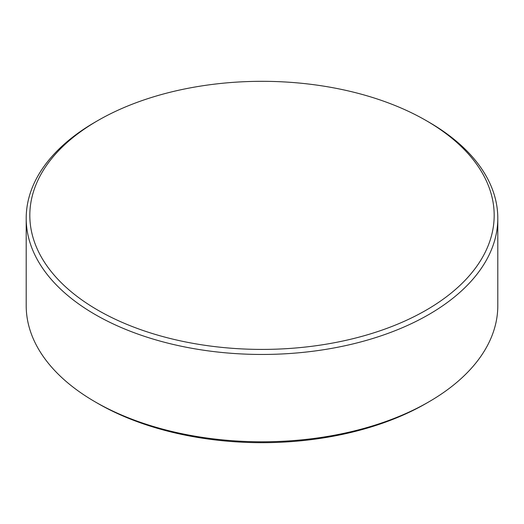 <?xml version="1.0" encoding="UTF-8"?>
<svg xmlns="http://www.w3.org/2000/svg" width="524" height="524" viewBox="0 0 524 524"><rect width="100%" height="100%" fill="white"/><g stroke="black" fill="none" stroke-linecap="round" stroke-linejoin="round"><path stroke-width="0.79" d="M97.824 310.149A232.178 134.046 0 0 0 426.176 310.149A232.178 134.046 0 0 0 426.176 120.579L428.737 122.053A235.8 136.135 180 0 1 497.8 218.318A235.8 136.135 180 0 1 352.239 344.091A235.8 136.135 180 0 1 95.263 314.583A235.8 136.135 180 0 1 26.2 218.318A235.8 136.135 180 0 1 95.263 122.053L97.824 120.579A232.178 134.046 0 0 0 97.824 310.149M428.737 122.053L426.176 120.579A232.178 134.046 0 0 0 97.824 120.579M428.737 401.921L426.11 403.441A232.086 133.993 180 0 1 97.89 403.441L95.263 401.921A235.8 136.135 0 0 0 428.737 401.921A235.8 136.135 0 0 0 497.8 305.662L497.8 218.318M97.89 403.441L97.89 403.441A232.086 133.993 180 0 1 97.883 403.434L95.263 401.921A235.8 136.135 0 0 1 26.2 305.662L26.2 218.318"/></g></svg>

